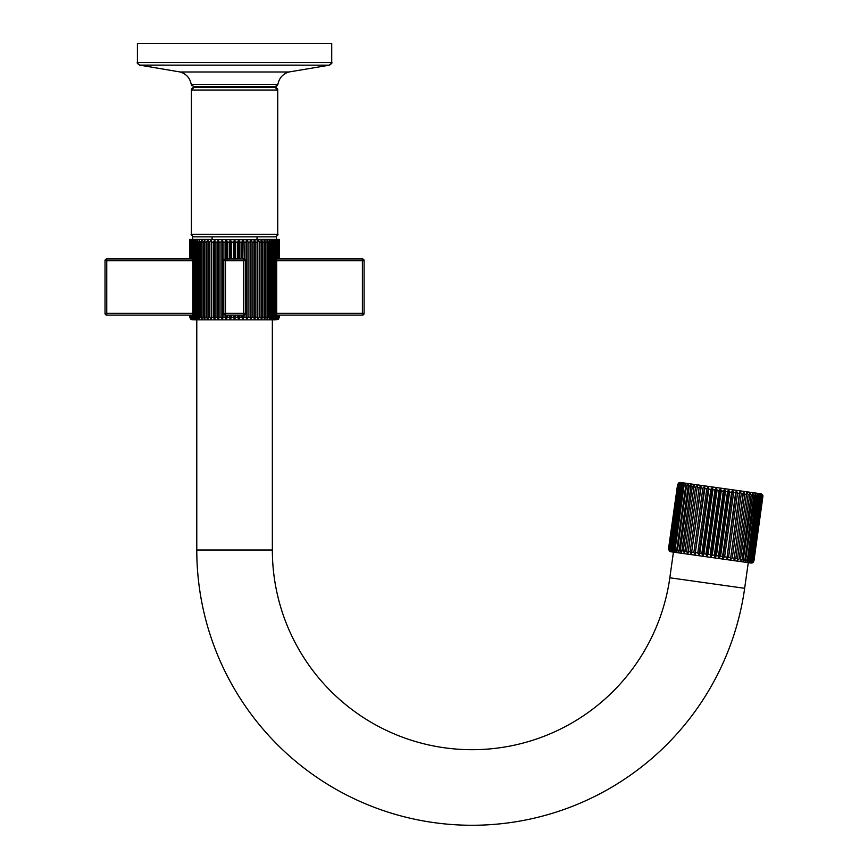 <?xml version="1.0" encoding="UTF-8"?>
<svg xmlns="http://www.w3.org/2000/svg" width="868" height="868" viewBox="0 0 868 868"><rect width="100%" height="100%" fill="white"/><g stroke="black" fill="none" stroke-linecap="round" stroke-linejoin="round"><path stroke-width="1.3" d="M762.983 496.062L762.006 494.293A2.593 2.593 -82 0 0 760.769 493.773L680.382 482.467A2.593 2.593 98 0 0 679.058 482.63L677.474 484.68L679.058 482.63M688.476 483.953L678.83 552.547L677.485 550.084L686.501 485.95L688.476 483.953M686.045 483.617L676.411 552.2L675.065 549.748L684.082 485.603L686.045 483.617M682.215 483.075L681.13 485.19L672.125 549.336L672.581 551.668L671.3 549.216L680.317 485.082L682.215 483.075M680.848 482.879L679.622 484.984L670.606 549.119L671.203 551.473L669.987 549.032L679.004 484.897L680.848 482.879M669.987 549.032L670.215 551.332L669.065 548.901L678.082 484.767L679.85 482.749M679.253 482.662L677.778 484.724L668.772 548.858L669.619 551.245L668.555 548.836L677.572 484.691L679.253 482.662M762.712 495.14L762.907 495.682M702.798 555.911L701.821 553.502L710.827 489.368L712.444 487.328L712.932 489.661L703.915 553.806L702.798 555.911L712.444 487.328M698.849 555.357L697.774 552.938L706.791 488.792L708.494 486.764L708.83 489.085L699.814 553.22L698.849 555.357L708.494 486.764M695.018 554.815L693.857 552.384L702.874 488.25L704.664 486.232L704.849 488.521L695.018 554.815L704.664 486.232M691.34 554.305L690.114 551.864L699.12 487.718L700.986 485.711L701.008 487.99L691.34 554.305L700.986 485.711M690.114 551.864L688.346 551.614L687.901 553.686M684.581 553.35L683.257 550.898L692.273 486.753L694.226 484.767L684.602 553.231M668.436 549.325L677.572 484.691M668.555 548.836L669.423 551.223A2.593 2.593 0 0 0 670.649 551.744L751.037 563.039L670.649 551.744M679.85 482.738L678.505 484.821L669.488 548.967M682.02 485.32L683.951 483.324L683.018 485.462L674.013 549.596L674.317 551.907L673.004 549.455L682.02 485.32L681.13 485.19M689.235 486.33L691.21 484.344L681.564 552.927L680.219 550.475L689.235 486.33L687.857 486.134M694.226 484.767L684.917 551.126L686.566 551.364L695.583 487.219L697.492 485.223L688.346 551.614M714.961 489.943L716.469 487.892L717.087 490.246L708.082 554.381L706.823 556.475L705.955 554.088L714.961 489.943L712.932 489.661M719.149 490.539L720.527 488.456L721.286 490.832L712.27 554.977L710.892 557.05L710.132 554.674L719.149 490.539L717.087 490.246M723.348 491.125L724.596 489.031L725.474 491.418L716.458 555.563L714.961 557.625L714.331 555.26L723.348 491.125L721.286 490.832M727.514 491.711L728.621 489.595L729.608 492.004L720.592 556.149L718.986 558.189L718.498 555.845L727.514 491.711L725.474 491.418M731.605 492.286L732.57 490.149L733.655 492.568L724.639 556.713L722.935 558.742L722.588 556.421L731.605 492.286L729.608 492.004M735.587 492.85L736.4 490.691L737.561 493.122L728.556 557.267L726.766 559.285L735.587 492.85L733.655 492.568M739.428 493.382L740.078 491.212L741.315 493.653L732.299 557.788L730.444 559.795L739.428 493.382L737.561 493.122M743.084 493.903L743.572 491.7L744.852 494.152L735.847 558.287L733.937 560.283L743.084 493.903L741.315 493.653M746.513 494.38L746.838 492.156L748.162 494.608L739.145 558.753L737.203 560.75L746.513 494.38L744.852 494.152M749.692 494.825L749.854 492.579L751.2 495.042L742.183 559.176L740.22 561.173L749.692 494.825L748.162 494.608M752.589 495.237L752.589 492.97L753.945 495.422L744.928 559.567L742.954 561.553L752.589 495.237L751.2 495.042M755.171 495.595L755.019 493.306L756.354 495.758L747.337 559.903L745.373 561.9L755.171 495.595L753.945 495.422M757.417 495.91L757.102 493.599L758.426 496.051L749.409 560.196L747.467 562.193L748.4 560.055L757.417 495.91L756.354 495.758M759.305 496.181L758.849 493.849L760.118 496.29L751.102 560.435L749.203 562.431L750.288 560.316L759.305 496.181L758.426 496.051M760.813 496.387L760.216 494.033L761.431 496.474L752.426 560.62L750.581 562.627L751.796 560.533L760.813 496.387L760.118 496.29M761.93 496.55L761.203 494.174L762.354 496.604L753.337 560.75L751.569 562.768L752.925 560.685L761.431 496.474M762.657 496.648L761.8 494.261L762.864 496.68L753.847 560.815L752.165 562.855L753.641 560.793L762.354 496.604M751.037 563.039A2.593 2.593 0 0 0 752.361 562.876L753.956 560.837L762.864 496.68M697.492 485.223L687.847 553.817L686.566 551.364M716.469 487.892L706.823 556.475M720.527 488.456L710.892 557.05M724.596 489.031L714.961 557.625M728.621 489.595L718.986 558.189M732.57 490.149L722.935 558.742M736.4 490.691L726.766 559.274M740.078 491.212L730.444 559.795M743.572 491.7L733.937 560.283M746.838 492.156L737.464 558.753M716.458 555.563L718.476 556.062M720.592 556.149L722.567 556.67M724.639 556.713L726.549 557.191M728.556 557.267L730.389 557.733M732.299 557.788L734.035 558.243M753.847 560.815L753.294 562.236M752.968 562.529L752.361 562.876M276.935 319.131L275.156 319.847L234.566 319.847L275.156 319.847L272.346 319.847L272.346 549.997A199.705 199.705 0 0 0 458.13 749.214A199.705 199.705 0 0 0 669.825 577.784L673.427 552.135M196.776 319.847L196.776 549.997A275.275 275.275 0 0 0 452.857 824.6A275.275 275.275 0 0 0 744.657 588.309L748.259 562.648M193.314 319.76L192.251 319.76L193.314 319.76M275.818 319.76L278.172 319.413L279.453 317.167L279.453 315.095M191.665 318.415L191.286 315.095M190.743 315.095L191.795 319.413L190.32 317.167L190.32 315.095M189.994 315.095L189.994 317.167L191.166 319.413L189.777 317.167L189.777 315.095M189.669 315.095L190.407 318.99M189.669 258.957L189.669 239.438L212.107 239.438M257.015 239.438L279.453 239.438L279.453 258.957M261.116 241.955L261.127 239.872L262.787 242.118L264.328 242.118L264.176 239.872L265.847 242.118L267.246 242.118L266.932 239.872L268.613 242.118L269.85 242.118L269.384 239.872L271.055 242.118L272.129 242.118L271.5 239.872L273.138 242.118L274.028 242.118L273.257 239.872L275.557 242.118L274.635 239.872L276.686 242.118L275.633 239.872L277.413 242.118L276.241 239.872L277.727 242.118L276.447 239.872L276.447 236.497L277.738 234.262L191.383 234.262L192.674 236.497L192.674 239.872L191.394 242.118L191.394 258.957M277.207 240.555L277.207 239.438M277.456 318.415L277.836 315.095M277.836 258.957L277.836 239.438M278.802 315.095L278.802 317.167L277.337 319.413L278.389 315.095M278.389 258.957L278.389 239.438M278.802 258.957L278.802 239.438M279.344 315.095L279.344 317.167L277.966 319.413L279.138 317.167L279.138 315.095M279.138 258.957L279.138 239.438M279.344 258.957L279.344 239.438M278.715 318.99L278.172 319.413M226.743 240.306L227.199 242.118L229.261 242.118L230.454 239.872L231.409 242.118L233.481 242.118L233.481 258.957L233.481 242.118L234.566 239.872L235.64 242.118L235.64 258.957M191.915 240.555L191.915 239.438M191.286 258.957L191.286 239.438M190.743 258.957L190.743 239.438M190.32 258.957L190.32 239.438M189.994 258.957L189.994 239.438M189.777 258.957L189.777 239.438M277.63 315.095L277.63 317.254L276.241 319.5L277.413 317.254L275.633 319.5L276.686 317.254L274.635 319.5L275.557 317.254L273.257 319.5L274.028 317.254L273.138 317.254L271.5 319.5L272.129 317.254L271.055 317.254L269.384 319.5L269.85 317.254L268.613 317.254L266.932 319.5L267.246 317.254L265.847 317.254L264.176 319.5L264.328 317.254L262.787 317.254L261.127 319.5L261.127 239.98M277.727 315.095L277.727 317.308M276.686 258.957L362.379 258.957A1.725 1.725 0 0 1 364.104 260.682L364.104 313.37L362.379 313.37L362.379 315.095A1.725 1.725 0 0 0 364.104 313.37A1.725 1.725 0 0 1 362.379 315.095L276.686 315.095M235.64 242.118L237.723 242.118L238.667 239.872L239.872 242.118L241.922 242.118L242.736 239.872L244.038 242.118L246.056 242.118L246.718 239.872L248.129 242.118L250.082 242.118L250.592 239.872L252.078 242.118L253.955 242.118L254.302 239.872L255.865 242.118L257.644 242.118L257.829 239.872L259.445 242.118L259.445 317.254L257.829 319.5L257.644 317.254L255.865 317.254L254.302 319.5L253.955 317.254L252.078 317.254L250.592 319.5L250.082 317.254L248.129 317.254L246.718 319.5L246.056 317.254L244.038 317.254L242.736 319.5L241.922 317.254L239.872 317.254L238.667 319.5L237.723 317.254L235.64 317.254L234.566 319.5L233.481 317.254L231.409 317.254L230.454 319.5L229.261 317.254L227.199 317.254L226.396 319.5L225.083 317.254L223.065 317.254L222.403 319.5L221.004 317.254L219.04 317.254L218.541 319.5L217.043 317.254L215.166 317.254L214.819 319.5L213.257 317.254L211.477 317.254L211.293 319.5L209.687 317.254L208.016 317.254L207.994 319.5L206.345 317.254L204.805 317.254L204.946 319.5L203.275 317.254L201.875 317.254L202.19 319.5L200.508 317.254L199.271 317.254L199.738 319.5L198.067 317.254L197.003 317.254L197.633 319.5L195.984 317.254L195.094 317.254L195.875 319.5L194.269 317.254L193.564 317.254L194.486 319.5L192.946 317.254L193.488 319.5L192.012 317.254L192.88 319.5L191.502 317.254L192.685 319.5L191.936 318.849M248.129 317.254L248.129 242.118M265.847 317.254L265.847 242.118M273.138 317.254L273.138 242.118M275.156 319.847L276.447 319.5L277.63 317.254M277.413 315.095L277.413 317.254M277.109 315.095L277.109 317.254M276.686 242.118L276.686 317.254M276.187 242.118L276.187 317.254M362.379 258.957L362.379 260.682L364.104 260.682A1.725 1.725 0 0 0 362.379 258.957M277.727 242.118L277.727 258.957M277.63 242.118L277.63 258.957M277.413 242.118L277.413 258.957M277.109 242.118L277.109 258.957M257.829 319.5L257.807 239.98M212.107 236.845L212.107 239.525L193.976 239.525L276.447 239.872M275.557 242.118L275.557 317.254M274.852 242.118L274.852 317.254M274.028 242.118L274.028 317.254M272.129 242.118L272.129 317.254M271.055 242.118L271.055 317.254M269.85 242.118L269.85 317.254M268.613 242.118L268.613 317.254M267.246 242.118L267.246 317.254M264.328 242.118L264.328 317.254M262.787 242.118L262.787 317.254M259.445 242.118L261.116 242.118L261.116 317.254L259.445 317.254M257.644 242.118L257.644 317.254M255.865 242.118L255.865 317.254M254.302 239.872L254.302 319.5M253.955 242.118L253.955 317.254M252.078 242.118L252.078 317.254M250.592 239.872L250.592 319.5M250.082 242.118L250.082 317.254M246.718 239.872L246.718 319.5M246.056 242.118L246.056 317.254M245.34 313.619L245.362 313.37A1.725 1.725 0 0 1 243.626 315.095L244.288 314.965M244.038 315.041L244.038 317.254M244.038 242.118L244.288 259.087M191.394 242.118L192.88 239.872L191.709 242.118L193.488 239.872L192.436 242.118L194.486 239.872L193.564 242.118L195.875 239.872L195.094 242.118L195.984 242.118L197.633 239.872L197.003 242.118L198.067 242.118L199.738 239.872L199.271 242.118L200.508 242.118L202.19 239.872L201.875 242.118L203.275 242.118L204.946 239.872L204.805 242.118L206.345 242.118L207.994 239.872L208.016 242.118L209.687 242.118L211.293 239.872L211.477 242.118L213.257 242.118L214.819 239.872L215.166 242.118L217.043 242.118L218.541 239.872L219.04 242.118L221.004 242.118L222.403 239.872L223.065 242.118L225.083 242.118L225.083 259.011L243.626 258.957L243.626 313.37L225.496 313.37L225.496 315.095L243.626 315.095L243.626 313.37L245.362 313.37L245.34 260.433M242.736 315.095L242.736 319.5M239.872 315.095L239.872 317.254M241.922 315.095L241.922 317.254M238.667 315.095L238.667 319.5M237.723 315.095L237.723 317.254M235.64 315.095L235.64 317.254M234.566 315.095L234.566 319.5M233.481 315.095L233.481 317.254M208.016 317.276L208.016 242.118M223.065 317.254L223.065 242.118M234.566 319.847L193.976 319.847M192.197 240.241L193.976 239.525M225.083 242.118L226.396 239.872L226.396 258.957M234.566 239.872L234.566 258.957M241.922 242.118L241.922 258.957M239.872 242.118L239.872 258.957M238.667 239.872L238.667 258.957M237.723 242.118L237.723 258.957M242.736 239.872L242.736 258.957M224.834 314.965L225.496 315.095A1.725 1.725 0 0 1 223.77 313.37L223.77 260.682A1.725 1.725 0 0 1 225.496 258.957L225.496 260.682L245.362 260.682A1.725 1.725 0 0 0 243.626 258.957L244.038 259.011M223.781 260.433L225.496 260.682L225.496 313.37L223.781 313.619M225.083 315.041L225.083 317.254M226.396 315.095L226.396 319.5M227.199 315.095L227.199 317.254M229.261 315.095L229.261 317.254M230.454 315.095L230.454 319.5M231.409 315.095L231.409 317.254M222.403 239.872L222.403 319.5M221.004 242.118L221.004 317.254M219.04 242.118L219.04 317.254M218.541 239.872L218.541 319.5M217.043 242.118L217.043 317.254M215.166 242.118L215.166 317.254M214.819 239.872L214.819 319.5M213.257 242.118L213.257 317.254M211.477 242.118L211.477 317.254M211.293 239.872L211.293 319.5M209.687 242.118L209.687 317.254M207.994 239.872L207.994 319.5M206.345 242.118L206.345 317.254M204.805 242.118L204.805 317.254M203.275 242.118L203.275 317.254M201.875 242.118L201.875 317.254M200.508 242.118L200.508 317.254M199.271 242.118L199.271 317.254M198.067 242.118L198.067 317.254M197.003 242.118L197.003 317.254M195.984 242.118L195.984 317.254M195.094 242.118L195.094 317.254M194.269 242.118L194.269 317.254M193.564 242.118L193.564 317.254M192.946 242.118L192.946 317.254M192.436 317.254L192.75 313.37L106.753 313.37L106.753 260.682L192.75 260.682L192.436 242.118M192.75 260.682L192.75 313.37M192.436 315.095L106.753 315.095L106.753 313.37L105.017 313.37L105.017 260.682L106.753 260.682L106.753 258.957L192.436 258.957M191.709 315.095L191.709 317.254M192.012 315.095L192.012 317.254M191.502 315.095L191.502 317.254M191.394 315.095L191.394 317.254M192.012 242.118L192.012 258.957M191.709 242.118L191.709 258.957M191.502 242.118L191.502 258.957M106.753 258.957A1.725 1.725 0 0 0 105.017 260.682A1.725 1.725 0 0 1 106.753 258.957M106.753 315.095A1.725 1.725 0 0 1 105.017 313.37A1.725 1.725 0 0 0 106.753 315.095M227.199 242.118L227.199 258.957M229.261 242.118L229.261 258.957M230.454 239.872L230.454 258.957M231.409 242.118L231.409 258.957M191.535 89.176L191.383 90.033L193.976 87.44L275.156 87.44L277.738 90.033L277.738 234.262C278.487 234.631 277.63 235.499 275.156 236.845L193.976 236.845C191.502 235.499 190.634 234.631 191.383 234.262L191.383 90.033L277.738 90.033L277.597 89.176M275.156 87.44L271.272 87.44L271.272 86.583L275.34 86.583L234.566 86.583L271.272 86.583M197.861 87.44L197.861 86.583M234.566 86.583L193.228 86.518M331.684 62.973L329.319 65.154L139.412 65.122L137.404 62.973L137.404 43.4L331.717 43.4L331.717 62.572L137.404 62.572C136.677 62.821 137.48 63.679 139.813 65.154L180.197 71.99L288.935 71.99C282.805 73.921 279.127 78.055 277.901 84.37L191.22 84.37L191.828 85.693M680.317 485.082L679.622 484.984M684.082 485.603L683.018 485.462M686.501 485.95L685.275 485.776M692.273 486.753L690.744 486.547M695.583 487.219L693.923 486.991M699.12 487.718L697.362 487.469M702.874 488.25L701.008 487.99M706.791 488.792L704.849 488.521M710.827 489.368L708.83 489.085M751.796 560.533L751.102 560.435M750.288 560.316L749.409 560.196M748.4 560.055L747.337 559.903M746.154 559.741L744.928 559.567M743.572 559.372L742.183 559.176M740.675 558.97L739.145 558.753M737.496 558.525L735.847 558.287M714.331 555.26L712.27 554.977M710.132 554.674L708.082 554.381M705.955 554.088L703.915 553.806M701.821 553.502L699.814 553.22M697.774 552.938L695.832 552.666M693.857 552.384L691.991 552.124M683.257 550.898L681.738 550.681M680.219 550.475L678.841 550.279M677.485 550.084L676.259 549.911M675.065 549.748L674.013 549.596M673.004 549.455L672.125 549.336M671.3 549.216L670.606 549.119M669.825 577.784L744.657 588.309M272.346 549.997L196.776 549.997M190.743 317.167L191.286 317.167M277.836 317.167L278.389 317.167M329.71 65.122L288.935 71.99M276.371 260.682L362.379 260.682L362.379 313.37L276.371 313.37M190.96 319.413L192.251 319.76M277.738 89.176L275.156 86.583M275.894 86.518L277.901 84.37L277.293 85.693M191.22 84.37C190.005 78.055 186.327 73.921 180.197 71.99C186.327 73.921 190.005 78.055 191.22 84.37L193.781 86.583L191.22 84.37C190.005 78.055 186.327 73.921 180.197 71.99M331.717 62.973L331.717 62.572C332.455 62.821 331.652 63.679 329.319 65.154M191.383 89.176L193.976 86.583M257.015 239.525L257.015 236.845M277.901 84.37L275.34 86.583"/></g></svg>
